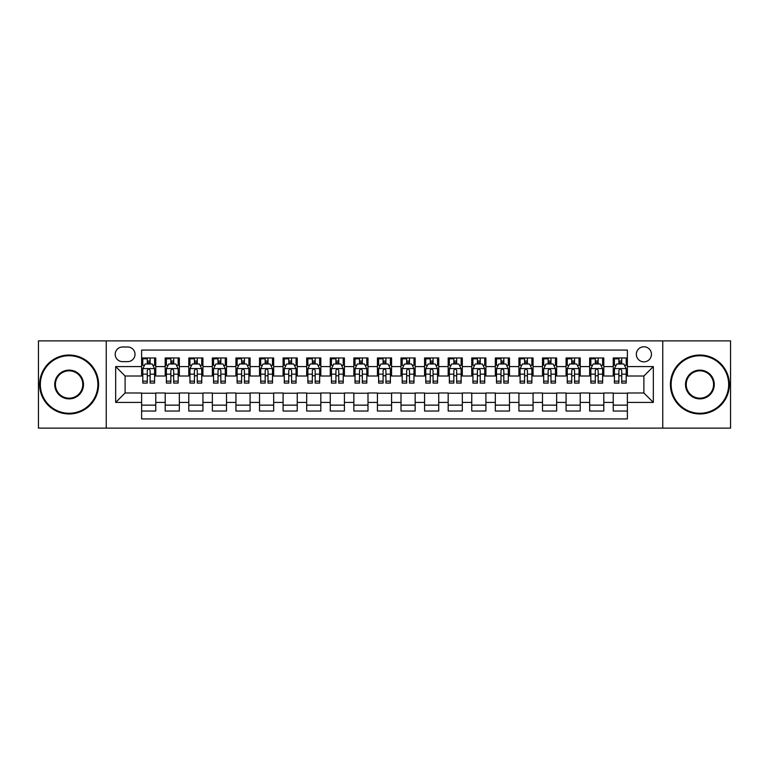 <?xml version="1.0" encoding="UTF-8"?>
<svg xmlns="http://www.w3.org/2000/svg" width="769" height="769" viewBox="0 0 769 769"><rect width="100%" height="100%" fill="white"/><g stroke="black" fill="none" stroke-linecap="round" stroke-linejoin="round"><path stroke-width="1.15" d="M643.893 346.771A7.546 7.546 0 0 0 636.348 354.317A7.546 7.546 0 0 0 643.893 361.863A7.546 7.546 0 0 0 651.439 354.317A7.546 7.546 0 0 0 643.893 346.771M662.753 428.122L730.55 428.122L730.55 340.878L662.753 340.878L662.753 428.122L106.247 428.122L106.247 340.878L38.45 340.878L38.45 428.122L106.247 428.122M627.379 357.969L613.239 357.969L613.239 366.582L603.8 366.582L603.8 376.012L613.239 376.012L613.239 366.582M603.8 366.582L603.8 357.969L589.65 357.969L589.65 366.582L580.22 366.582L580.22 376.012L589.65 376.012L589.65 366.582M580.22 366.582L580.22 357.969L566.071 357.969L566.071 366.582L556.641 366.582L556.641 376.012L566.071 376.012L566.071 366.582M556.641 366.582L556.641 357.969L542.491 357.969L542.491 366.582L533.061 366.582L533.061 376.012L542.491 376.012L542.491 366.582M533.061 366.582L533.061 357.969L518.912 357.969L518.912 366.582L509.482 366.582L509.482 376.012L518.912 376.012L518.912 366.582M509.482 366.582L509.482 357.969L495.332 357.969L495.332 366.582L485.902 366.582L485.902 376.012L495.332 376.012L495.332 366.582M485.902 366.582L485.902 357.969L471.753 357.969L471.753 366.582L462.313 366.582L462.313 376.012L471.753 376.012L471.753 366.582M462.313 366.582L462.313 357.969L448.173 357.969L448.173 366.582L438.734 366.582L438.734 376.012L448.173 376.012L448.173 366.582M438.734 366.582L438.734 357.969L424.584 357.969L424.584 366.582L415.154 366.582L415.154 376.012L424.584 376.012L424.584 366.582M415.154 366.582L415.154 357.969L401.005 357.969L401.005 366.582L391.575 366.582L391.575 376.012L401.005 376.012L401.005 366.582M391.575 366.582L391.575 357.969L377.425 357.969L377.425 366.582L367.995 366.582L367.995 376.012L377.425 376.012L377.425 366.582M367.995 366.582L367.995 357.969L353.846 357.969L353.846 366.582L344.416 366.582L344.416 376.012L353.846 376.012L353.846 366.582M344.416 366.582L344.416 357.969L330.266 357.969L330.266 366.582L320.827 366.582L320.827 376.012L330.266 376.012L330.266 366.582M320.827 366.582L320.827 357.969L306.687 357.969L306.687 366.582L297.247 366.582L297.247 376.012L306.687 376.012L306.687 366.582M297.247 366.582L297.247 357.969L283.098 357.969L283.098 366.582L273.668 366.582L273.668 376.012L283.098 376.012L283.098 366.582M273.668 366.582L273.668 357.969L259.518 357.969L259.518 366.582L250.088 366.582L250.088 376.012L259.518 376.012L259.518 366.582M250.088 366.582L250.088 357.969L235.939 357.969L235.939 366.582L226.509 366.582L226.509 376.012L235.939 376.012L235.939 366.582M226.509 366.582L226.509 357.969L212.359 357.969L212.359 366.582L202.929 366.582L202.929 376.012L212.359 376.012L212.359 366.582M202.929 366.582L202.929 357.969L188.78 357.969L188.78 366.582L179.35 366.582L179.35 376.012L188.78 376.012L188.78 366.582M179.35 366.582L179.35 357.969L165.2 357.969L165.2 376.012L155.761 376.012L155.761 357.969L141.621 357.969M141.621 411.031L155.761 411.031L155.761 392.988L165.2 392.988L165.2 411.031L179.35 411.031L179.35 392.988L188.78 392.988L188.78 402.418L179.35 402.418M188.78 402.418L188.78 411.031L202.929 411.031L202.929 392.988L212.359 392.988L212.359 402.418L202.929 402.418M212.359 402.418L212.359 411.031L226.509 411.031L226.509 392.988L235.939 392.988L235.939 402.418L226.509 402.418M235.939 402.418L235.939 411.031L250.088 411.031L250.088 392.988L259.518 392.988L259.518 402.418L250.088 402.418M259.518 402.418L259.518 411.031L273.668 411.031L273.668 392.988L283.098 392.988L283.098 402.418L273.668 402.418M283.098 402.418L283.098 411.031L297.247 411.031L297.247 392.988L306.687 392.988L306.687 402.418L297.247 402.418M306.687 402.418L306.687 411.031L320.827 411.031L320.827 392.988L330.266 392.988L330.266 402.418L320.827 402.418M330.266 402.418L330.266 411.031L344.416 411.031L344.416 392.988L353.846 392.988L353.846 402.418L344.416 402.418M353.846 402.418L353.846 411.031L367.995 411.031L367.995 392.988L377.425 392.988L377.425 402.418L367.995 402.418M377.425 402.418L377.425 411.031L391.575 411.031L391.575 392.988L401.005 392.988L401.005 402.418L391.575 402.418M401.005 402.418L401.005 411.031L415.154 411.031L415.154 392.988L424.584 392.988L424.584 402.418L415.154 402.418M424.584 402.418L424.584 411.031L438.734 411.031L438.734 392.988L448.173 392.988L448.173 402.418L438.734 402.418M448.173 402.418L448.173 411.031L462.313 411.031L462.313 392.988L471.753 392.988L471.753 402.418L462.313 402.418M471.753 402.418L471.753 411.031L485.902 411.031L485.902 392.988L495.332 392.988L495.332 402.418L485.902 402.418M495.332 402.418L495.332 411.031L509.482 411.031L509.482 392.988L518.912 392.988L518.912 402.418L509.482 402.418M518.912 402.418L518.912 411.031L533.061 411.031L533.061 392.988L542.491 392.988L542.491 402.418L533.061 402.418M542.491 402.418L542.491 411.031L556.641 411.031L556.641 392.988L566.071 392.988L566.071 402.418L556.641 402.418M566.071 402.418L566.071 411.031L580.22 411.031L580.22 392.988L589.65 392.988L589.65 402.418L580.22 402.418M589.65 402.418L589.65 411.031L603.8 411.031L603.8 392.988L613.239 392.988L613.239 402.418L603.8 402.418M122.511 361.622L127.702 361.622A7.306 7.306 0 0 0 135.017 354.317A7.306 7.306 0 0 0 127.702 347.002L122.511 347.002A7.306 7.306 0 0 0 115.206 354.317A7.306 7.306 0 0 0 122.511 361.622M662.753 340.878L106.247 340.878M627.379 366.582L627.379 350.068L141.621 350.068L141.621 376.012L125.107 376.012L125.107 392.988L141.621 392.988L141.621 418.932L627.379 418.932L627.379 392.988L643.893 392.988L643.893 376.012L627.379 376.012L627.379 366.582L653.323 366.582L653.323 402.418L627.379 402.418M141.621 402.418L115.677 402.418L115.677 366.582L141.621 366.582M613.239 402.418L613.239 411.031L627.379 411.031M141.621 363.862L142.794 363.862M147.273 363.862L150.109 363.862M154.588 363.862L155.761 363.862M141.621 375.772L142.794 375.772M147.273 375.772L150.109 375.772M154.588 375.772L155.761 375.772M141.621 393.228L155.761 393.228M141.621 405.138L155.761 405.138M165.2 375.772L166.373 375.772M170.853 375.772L173.688 375.772M178.168 375.772L179.35 375.772M165.2 363.862L166.373 363.862M170.853 363.862L173.688 363.862M178.168 363.862L179.35 363.862M165.2 393.228L179.35 393.228M165.2 405.138L179.35 405.138M188.78 393.228L202.929 393.228M188.78 405.138L202.929 405.138M188.78 363.862L189.953 363.862M194.442 363.862L197.268 363.862M201.747 363.862L202.929 363.862M188.78 375.772L189.953 375.772M194.442 375.772L197.268 375.772M201.747 375.772L202.929 375.772M212.359 393.228L226.509 393.228M212.359 405.138L226.509 405.138M212.359 363.862L213.542 363.862M218.021 363.862L220.847 363.862M225.327 363.862L226.509 363.862M212.359 375.772L213.542 375.772M218.021 375.772L220.847 375.772M225.327 375.772L226.509 375.772M235.939 393.228L250.088 393.228M235.939 405.138L250.088 405.138M235.939 363.862L237.121 363.862M241.601 363.862L244.427 363.862M248.906 363.862L250.088 363.862M235.939 375.772L237.121 375.772M241.601 375.772L244.427 375.772M248.906 375.772L250.088 375.772M259.518 393.228L273.668 393.228M259.518 405.138L273.668 405.138M259.518 363.862L260.701 363.862M265.18 363.862L268.006 363.862M272.495 363.862L273.668 363.862M259.518 375.772L260.701 375.772M265.18 375.772L268.006 375.772M272.495 375.772L273.668 375.772M283.098 393.228L297.247 393.228M283.098 405.138L297.247 405.138M283.098 363.862L284.28 363.862M288.76 363.862L291.595 363.862M296.075 363.862L297.247 363.862M283.098 375.772L284.28 375.772M288.76 375.772L291.595 375.772M296.075 375.772L297.247 375.772M306.687 393.228L320.827 393.228M306.687 405.138L320.827 405.138M306.687 363.862L307.86 363.862M312.339 363.862L315.175 363.862M319.654 363.862L320.827 363.862M306.687 375.772L307.86 375.772M312.339 375.772L315.175 375.772M319.654 375.772L320.827 375.772M330.266 393.228L344.416 393.228M330.266 405.138L344.416 405.138M330.266 363.862L331.439 363.862M335.928 363.862L338.754 363.862M343.234 363.862L344.416 363.862M330.266 375.772L331.439 375.772M335.928 375.772L338.754 375.772M343.234 375.772L344.416 375.772M353.846 393.228L367.995 393.228M353.846 405.138L367.995 405.138M353.846 363.862L355.028 363.862M359.507 363.862L362.334 363.862M366.813 363.862L367.995 363.862M353.846 375.772L355.028 375.772M359.507 375.772L362.334 375.772M366.813 375.772L367.995 375.772M377.425 393.228L391.575 393.228M377.425 405.138L391.575 405.138M377.425 363.862L378.608 363.862M383.087 363.862L385.913 363.862M390.392 363.862L391.575 363.862M377.425 375.772L378.608 375.772M383.087 375.772L385.913 375.772M390.392 375.772L391.575 375.772M401.005 393.228L415.154 393.228M401.005 405.138L415.154 405.138M401.005 363.862L402.187 363.862M406.666 363.862L409.493 363.862M413.972 363.862L415.154 363.862M401.005 375.772L402.187 375.772M406.666 375.772L409.493 375.772M413.972 375.772L415.154 375.772M424.584 393.228L438.734 393.228M424.584 405.138L438.734 405.138M424.584 363.862L425.766 363.862M430.246 363.862L433.072 363.862M437.561 363.862L438.734 363.862M424.584 375.772L425.766 375.772M430.246 375.772L433.072 375.772M437.561 375.772L438.734 375.772M448.173 393.228L462.313 393.228M448.173 405.138L462.313 405.138M448.173 363.862L449.346 363.862M453.825 363.862L456.661 363.862M461.14 363.862L462.313 363.862M448.173 375.772L449.346 375.772M453.825 375.772L456.661 375.772M461.14 375.772L462.313 375.772M471.753 393.228L485.902 393.228M471.753 405.138L485.902 405.138M471.753 363.862L472.925 363.862M477.405 363.862L480.241 363.862M484.72 363.862L485.902 363.862M471.753 375.772L472.925 375.772M477.405 375.772L480.241 375.772M484.72 375.772L485.902 375.772M495.332 393.228L509.482 393.228M495.332 405.138L509.482 405.138M495.332 363.862L496.505 363.862M500.994 363.862L503.82 363.862M508.299 363.862L509.482 363.862M495.332 375.772L496.505 375.772M500.994 375.772L503.82 375.772M508.299 375.772L509.482 375.772M518.912 393.228L533.061 393.228M518.912 405.138L533.061 405.138M518.912 363.862L520.094 363.862M524.573 363.862L527.399 363.862M531.879 363.862L533.061 363.862M518.912 375.772L520.094 375.772M524.573 375.772L527.399 375.772M531.879 375.772L533.061 375.772M542.491 393.228L556.641 393.228M542.491 405.138L556.641 405.138M542.491 363.862L543.673 363.862M548.153 363.862L550.979 363.862M555.458 363.862L556.641 363.862M542.491 375.772L543.673 375.772M548.153 375.772L550.979 375.772M555.458 375.772L556.641 375.772M566.071 393.228L580.22 393.228M566.071 405.138L580.22 405.138M566.071 363.862L567.253 363.862M571.732 363.862L574.558 363.862M579.047 363.862L580.22 363.862M566.071 375.772L567.253 375.772M571.732 375.772L574.558 375.772M579.047 375.772L580.22 375.772M589.65 393.228L603.8 393.228M589.65 405.138L603.8 405.138M589.65 363.862L590.832 363.862M595.312 363.862L598.147 363.862M602.627 363.862L603.8 363.862M589.65 375.772L590.832 375.772M595.312 375.772L598.147 375.772M602.627 375.772L603.8 375.772M613.239 393.228L627.379 393.228M613.239 405.138L627.379 405.138M613.239 363.862L614.412 363.862M618.891 363.862L621.727 363.862M626.206 363.862L627.379 363.862M613.239 375.772L614.412 375.772M618.891 375.772L621.727 375.772M626.206 375.772L627.379 375.772M125.107 376.012L115.677 366.582M125.107 392.988L115.677 402.418M653.323 366.582L643.893 376.012M653.323 402.418L643.893 392.988M150.109 357.969L150.109 363.987L150.109 361.036L147.273 361.036M154.588 381.164L150.109 381.164L150.109 383.087L154.588 383.087L154.588 368.697L152.224 363.987L145.158 363.987L142.794 368.697L142.794 383.087L147.273 383.087L147.273 381.164L142.794 381.164M144.505 365.285L142.794 365.285L142.794 357.969M142.794 365.333L142.794 361.036M154.588 365.333L154.588 361.036M152.877 365.285L154.588 365.285L154.588 357.969M147.273 363.987L147.273 357.969M150.109 381.164L150.109 370.466C149.167 368.649 148.225 368.649 147.273 370.466L147.273 378.425M142.794 374.167L147.273 374.167L147.273 381.164M143.361 358.796L147.273 358.796M69.104 355.73A28.77 28.77 0 0 0 40.334 384.5A28.77 28.77 0 0 0 69.104 413.27A28.77 28.77 0 0 0 97.874 384.5A28.77 28.77 0 0 0 69.104 355.73M69.104 413.972A29.472 29.472 0 0 1 39.632 384.5A29.472 29.472 0 0 1 69.104 355.028A29.472 29.472 0 0 1 98.586 384.5A29.472 29.472 0 0 1 69.104 413.972M69.104 370.12A14.38 14.38 0 0 1 83.494 384.5A14.38 14.38 0 0 1 69.104 398.88A14.38 14.38 0 0 1 54.724 384.5A14.38 14.38 0 0 1 69.104 370.12M69.104 398.179A13.679 13.679 0 0 0 82.783 384.5A13.679 13.679 0 0 0 69.104 370.821A13.679 13.679 0 0 0 55.426 384.5A13.679 13.679 0 0 0 69.104 398.179M699.896 355.73A28.77 28.77 0 0 0 671.126 384.5A28.77 28.77 0 0 0 699.896 413.27A28.77 28.77 0 0 0 728.666 384.5A28.77 28.77 0 0 0 699.896 355.73M699.896 413.972A29.472 29.472 0 0 1 670.414 384.5A29.472 29.472 0 0 1 699.896 355.028A29.472 29.472 0 0 1 729.368 384.5A29.472 29.472 0 0 1 699.896 413.972M699.896 370.12A14.38 14.38 0 0 1 714.276 384.5A14.38 14.38 0 0 1 699.896 398.88A14.38 14.38 0 0 1 685.506 384.5A14.38 14.38 0 0 1 699.896 370.12M699.896 398.179A13.679 13.679 0 0 0 713.574 384.5A13.679 13.679 0 0 0 699.896 370.821A13.679 13.679 0 0 0 686.217 384.5A13.679 13.679 0 0 0 699.896 398.179M173.688 357.969L173.688 363.987L173.688 361.036L170.853 361.036M178.168 381.164L173.688 381.164L173.688 383.087L178.168 383.087L178.168 368.697L175.813 363.987L168.738 363.987L166.373 368.697L166.373 383.087L170.853 383.087L170.853 381.164L166.373 381.164M168.084 365.285L166.373 365.285L166.373 357.969M166.373 365.333L166.373 361.036M178.168 365.333L178.168 361.036M176.457 365.285L178.168 365.285L178.168 357.969M170.853 363.987L170.853 357.969M173.688 381.164L173.688 370.466C172.746 368.649 171.804 368.649 170.853 370.466L170.853 378.425M166.373 374.167L170.853 374.167L170.853 381.164M166.95 358.796L170.853 358.796M197.268 357.969L197.268 363.987L197.268 361.036L194.442 361.036M201.747 381.164L197.268 381.164L197.268 383.087L201.747 383.087L201.747 368.697L199.392 363.987L192.317 363.987L189.953 368.697L189.953 383.087L194.442 383.087L194.442 381.164L189.953 381.164M191.664 365.285L189.953 365.285L189.953 357.969M189.953 365.333L189.953 361.036M201.747 365.333L201.747 361.036M200.036 365.285L201.747 365.285L201.747 357.969M194.442 363.987L194.442 357.969M197.268 381.164L197.268 370.466C196.326 368.649 195.384 368.649 194.442 370.466L194.442 378.425M189.953 374.167L194.442 374.167L194.442 381.164M190.529 358.796L194.442 358.796M220.847 357.969L220.847 363.987L220.847 361.036L218.021 361.036M225.327 381.164L220.847 381.164L220.847 383.087L225.327 383.087L225.327 368.697L222.972 363.987L215.897 363.987L213.542 368.697L213.542 383.087L218.021 383.087L218.021 381.164L213.542 381.164M215.243 365.285L213.542 365.285L213.542 357.969M213.542 365.333L213.542 361.036M225.327 365.333L225.327 361.036M223.616 365.285L225.327 365.285L225.327 357.969M218.021 363.987L218.021 357.969M220.847 381.164L220.847 370.466C219.905 368.649 218.963 368.649 218.021 370.466L218.021 378.425M213.542 374.167L218.021 374.167L218.021 381.164M214.109 358.796L218.021 358.796M244.427 357.969L244.427 363.987L244.427 361.036L241.601 361.036M248.906 381.164L244.427 381.164L244.427 383.087L248.906 383.087L248.906 368.697L246.551 363.987L239.476 363.987L237.121 368.697L237.121 383.087L241.601 383.087L241.601 381.164L237.121 381.164M238.832 365.285L237.121 365.285L237.121 357.969M237.121 365.333L237.121 361.036M248.906 365.333L248.906 361.036M247.205 365.285L248.906 365.285L248.906 357.969M241.601 363.987L241.601 357.969M244.427 381.164L244.427 370.466C243.485 368.649 242.543 368.649 241.601 370.466L241.601 378.425M237.121 374.167L241.601 374.167L241.601 381.164M237.688 358.796L241.601 358.796M268.006 357.969L268.006 363.987L268.006 361.036L265.18 361.036M272.495 381.164L268.006 381.164L268.006 383.087L272.495 383.087L272.495 368.697L270.13 363.987L263.056 363.987L260.701 368.697L260.701 383.087L265.18 383.087L265.18 381.164L260.701 381.164M262.412 365.285L260.701 365.285L260.701 357.969M260.701 365.333L260.701 361.036M272.495 365.333L272.495 361.036M270.784 365.285L272.495 365.285L272.495 357.969M265.18 363.987L265.18 357.969M268.006 381.164L268.006 370.466C267.064 368.649 266.122 368.649 265.18 370.466L265.18 378.425M260.701 374.167L265.18 374.167L265.18 381.164M261.268 358.796L265.18 358.796M291.595 357.969L291.595 363.987L291.595 361.036L288.76 361.036M296.075 381.164L291.595 381.164L291.595 383.087L296.075 383.087L296.075 368.697L293.71 363.987L286.635 363.987L284.28 368.697L284.28 383.087L288.76 383.087L288.76 381.164L284.28 381.164M285.991 365.285L284.28 365.285L284.28 357.969M284.28 365.333L284.28 361.036M296.075 365.333L296.075 361.036M294.364 365.285L296.075 365.285L296.075 357.969M288.76 363.987L288.76 357.969M291.595 381.164L291.595 370.466C290.653 368.649 289.702 368.649 288.76 370.466L288.76 378.425M284.28 374.167L288.76 374.167L288.76 381.164M284.847 358.796L288.76 358.796M315.175 357.969L315.175 363.987L315.175 361.036L312.339 361.036M319.654 381.164L315.175 381.164L315.175 383.087L319.654 383.087L319.654 368.697L317.299 363.987L310.224 363.987L307.86 368.697L307.86 383.087L312.339 383.087L312.339 381.164L307.86 381.164M309.571 365.285L307.86 365.285L307.86 357.969M307.86 365.333L307.86 361.036M319.654 365.333L319.654 361.036M317.943 365.285L319.654 365.285L319.654 357.969M312.339 363.987L312.339 357.969M315.175 381.164L315.175 370.466C314.233 368.649 313.291 368.649 312.339 370.466L312.339 378.425M307.86 374.167L312.339 374.167L312.339 381.164M308.436 358.796L312.339 358.796M338.754 357.969L338.754 363.987L338.754 361.036L335.928 361.036M343.234 381.164L338.754 381.164L338.754 383.087L343.234 383.087L343.234 368.697L340.878 363.987L333.804 363.987L331.439 368.697L331.439 383.087L335.928 383.087L335.928 381.164L331.439 381.164M333.15 365.285L331.439 365.285L331.439 357.969M331.439 365.333L331.439 361.036M343.234 365.333L343.234 361.036M341.523 365.285L343.234 365.285L343.234 357.969M335.928 363.987L335.928 357.969M338.754 381.164L338.754 370.466C337.812 368.649 336.87 368.649 335.928 370.466L335.928 378.425M331.439 374.167L335.928 374.167L335.928 381.164M332.016 358.796L335.928 358.796M362.334 357.969L362.334 363.987L362.334 361.036L359.507 361.036M366.813 381.164L362.334 381.164L362.334 383.087L366.813 383.087L366.813 368.697L364.458 363.987L357.383 363.987L355.028 368.697L355.028 383.087L359.507 383.087L359.507 381.164L355.028 381.164M356.729 365.285L355.028 365.285L355.028 357.969M355.028 365.333L355.028 361.036M366.813 365.333L366.813 361.036M365.102 365.285L366.813 365.285L366.813 357.969M359.507 363.987L359.507 357.969M362.334 381.164L362.334 370.466C361.392 368.649 360.45 368.649 359.507 370.466L359.507 378.425M355.028 374.167L359.507 374.167L359.507 381.164M355.595 358.796L359.507 358.796M385.913 357.969L385.913 363.987L385.913 361.036L383.087 361.036M390.392 381.164L385.913 381.164L385.913 383.087L390.392 383.087L390.392 368.697L388.037 363.987L380.963 363.987L378.608 368.697L378.608 383.087L383.087 383.087L383.087 381.164L378.608 381.164M380.319 365.285L378.608 365.285L378.608 357.969M378.608 365.333L378.608 361.036M390.392 365.333L390.392 361.036M388.681 365.285L390.392 365.285L390.392 357.969M383.087 363.987L383.087 357.969M385.913 381.164L385.913 370.466C384.971 368.649 384.029 368.649 383.087 370.466L383.087 378.425M378.608 374.167L383.087 374.167L383.087 381.164M379.175 358.796L383.087 358.796M409.493 357.969L409.493 363.987L409.493 361.036L406.666 361.036M413.972 381.164L409.493 381.164L409.493 383.087L413.972 383.087L413.972 368.697L411.617 363.987L404.542 363.987L402.187 368.697L402.187 383.087L406.666 383.087L406.666 381.164L402.187 381.164M403.898 365.285L402.187 365.285L402.187 357.969M402.187 365.333L402.187 361.036M413.972 365.333L413.972 361.036M412.271 365.285L413.972 365.285L413.972 357.969M406.666 363.987L406.666 357.969M409.493 381.164L409.493 370.466C408.55 368.649 407.608 368.649 406.666 370.466L406.666 378.425M402.187 374.167L406.666 374.167L406.666 381.164M402.754 358.796L406.666 358.796M433.072 357.969L433.072 363.987L433.072 361.036L430.246 361.036M437.561 381.164L433.072 381.164L433.072 383.087L437.561 383.087L437.561 368.697L435.196 363.987L428.122 363.987L425.766 368.697L425.766 383.087L430.246 383.087L430.246 381.164L425.766 381.164M427.477 365.285L425.766 365.285L425.766 357.969M425.766 365.333L425.766 361.036M437.561 365.333L437.561 361.036M435.85 365.285L437.561 365.285L437.561 357.969M430.246 363.987L430.246 357.969M433.072 381.164L433.072 370.466C432.13 368.649 431.188 368.649 430.246 370.466L430.246 378.425M425.766 374.167L430.246 374.167L430.246 381.164M426.334 358.796L430.246 358.796M456.661 357.969L456.661 363.987L456.661 361.036L453.825 361.036M461.14 381.164L456.661 381.164L456.661 383.087L461.14 383.087L461.14 368.697L458.776 363.987L451.701 363.987L449.346 368.697L449.346 383.087L453.825 383.087L453.825 381.164L449.346 381.164M451.057 365.285L449.346 365.285L449.346 357.969M449.346 365.333L449.346 361.036M461.14 365.333L461.14 361.036M459.429 365.285L461.14 365.285L461.14 357.969M453.825 363.987L453.825 357.969M456.661 381.164L456.661 370.466C455.719 368.649 454.777 368.649 453.825 370.466L453.825 378.425M449.346 374.167L453.825 374.167L453.825 381.164M449.913 358.796L453.825 358.796M480.241 357.969L480.241 363.987L480.241 361.036L477.405 361.036M484.72 381.164L480.241 381.164L480.241 383.087L484.72 383.087L484.72 368.697L482.365 363.987L475.29 363.987L472.925 368.697L472.925 383.087L477.405 383.087L477.405 381.164L472.925 381.164M474.636 365.285L472.925 365.285L472.925 357.969M472.925 365.333L472.925 361.036M484.72 365.333L484.72 361.036M483.009 365.285L484.72 365.285L484.72 357.969M477.405 363.987L477.405 357.969M480.241 381.164L480.241 370.466C479.298 368.649 478.356 368.649 477.405 370.466L477.405 378.425M472.925 374.167L477.405 374.167L477.405 381.164M473.502 358.796L477.405 358.796M503.82 357.969L503.82 363.987L503.82 361.036L500.994 361.036M508.299 381.164L503.82 381.164L503.82 383.087L508.299 383.087L508.299 368.697L505.944 363.987L498.87 363.987L496.505 368.697L496.505 383.087L500.994 383.087L500.994 381.164L496.505 381.164M498.216 365.285L496.505 365.285L496.505 357.969M496.505 365.333L496.505 361.036M508.299 365.333L508.299 361.036M506.588 365.285L508.299 365.285L508.299 357.969M500.994 363.987L500.994 357.969M503.82 381.164L503.82 370.466C502.878 368.649 501.936 368.649 500.994 370.466L500.994 378.425M496.505 374.167L500.994 374.167L500.994 381.164M497.082 358.796L500.994 358.796M527.399 357.969L527.399 363.987L527.399 361.036L524.573 361.036M531.879 381.164L527.399 381.164L527.399 383.087L531.879 383.087L531.879 368.697L529.524 363.987L522.449 363.987L520.094 368.697L520.094 383.087L524.573 383.087L524.573 381.164L520.094 381.164M521.795 365.285L520.094 365.285L520.094 357.969M520.094 365.333L520.094 361.036M531.879 365.333L531.879 361.036M530.168 365.285L531.879 365.285L531.879 357.969M524.573 363.987L524.573 357.969M527.399 381.164L527.399 370.466C526.457 368.649 525.515 368.649 524.573 370.466L524.573 378.425M520.094 374.167L524.573 374.167L524.573 381.164M520.661 358.796L524.573 358.796M550.979 357.969L550.979 363.987L550.979 361.036L548.153 361.036M555.458 381.164L550.979 381.164L550.979 383.087L555.458 383.087L555.458 368.697L553.103 363.987L546.028 363.987L543.673 368.697L543.673 383.087L548.153 383.087L548.153 381.164L543.673 381.164M545.384 365.285L543.673 365.285L543.673 357.969M543.673 365.333L543.673 361.036M555.458 365.333L555.458 361.036M553.757 365.285L555.458 365.285L555.458 357.969M548.153 363.987L548.153 357.969M550.979 381.164L550.979 370.466C550.037 368.649 549.095 368.649 548.153 370.466L548.153 378.425M543.673 374.167L548.153 374.167L548.153 381.164M544.241 358.796L548.153 358.796M574.558 357.969L574.558 363.987L574.558 361.036L571.732 361.036M579.047 381.164L574.558 381.164L574.558 383.087L579.047 383.087L579.047 368.697L576.683 363.987L569.608 363.987L567.253 368.697L567.253 383.087L571.732 383.087L571.732 381.164L567.253 381.164M568.964 365.285L567.253 365.285L567.253 357.969M567.253 365.333L567.253 361.036M579.047 365.333L579.047 361.036M577.336 365.285L579.047 365.285L579.047 357.969M571.732 363.987L571.732 357.969M574.558 381.164L574.558 370.466C573.616 368.649 572.674 368.649 571.732 370.466L571.732 378.425M567.253 374.167L571.732 374.167L571.732 381.164M567.82 358.796L571.732 358.796M598.147 357.969L598.147 363.987L598.147 361.036L595.312 361.036M602.627 381.164L598.147 381.164L598.147 383.087L602.627 383.087L602.627 368.697L600.262 363.987L593.187 363.987L590.832 368.697L590.832 383.087L595.312 383.087L595.312 381.164L590.832 381.164M592.543 365.285L590.832 365.285L590.832 357.969M590.832 365.333L590.832 361.036M602.627 365.333L602.627 361.036M600.916 365.285L602.627 365.285L602.627 357.969M595.312 363.987L595.312 357.969M598.147 381.164L598.147 370.466C597.205 368.649 596.254 368.649 595.312 370.466L595.312 378.425M590.832 374.167L595.312 374.167L595.312 381.164M591.399 358.796L595.312 358.796M621.727 357.969L621.727 363.987L621.727 361.036L618.891 361.036M626.206 381.164L621.727 381.164L621.727 383.087L626.206 383.087L626.206 368.697L623.842 363.987L616.776 363.987L614.412 368.697L614.412 383.087L618.891 383.087L618.891 381.164L614.412 381.164M616.123 365.285L614.412 365.285L614.412 357.969M614.412 365.333L614.412 361.036M626.206 365.333L626.206 361.036M624.495 365.285L626.206 365.285L626.206 357.969M618.891 363.987L618.891 357.969M621.727 381.164L621.727 370.466C620.785 368.649 619.843 368.649 618.891 370.466L618.891 378.425M614.412 374.167L618.891 374.167L618.891 381.164M614.989 358.796L618.891 358.796M165.2 402.418L155.761 402.418M165.2 366.582L155.761 366.582M154.531 368.582L142.851 368.582M154.588 374.167L150.109 374.167M150.109 362.535L147.273 362.535M178.11 368.582L166.431 368.582M178.168 374.167L173.688 374.167M173.688 362.535L170.853 362.535M201.689 368.582L190.02 368.582M201.747 374.167L197.268 374.167M197.268 362.535L194.442 362.535M225.269 368.582L213.599 368.582M225.327 374.167L220.847 374.167M220.847 362.535L218.021 362.535M248.848 368.582L237.179 368.582M248.906 374.167L244.427 374.167M244.427 362.535L241.601 362.535M272.428 368.582L260.758 368.582M272.495 374.167L268.006 374.167M268.006 362.535L265.18 362.535M296.017 368.582L284.338 368.582M296.075 374.167L291.595 374.167M291.595 362.535L288.76 362.535M319.596 368.582L307.917 368.582M319.654 374.167L315.175 374.167M315.175 362.535L312.339 362.535M343.176 368.582L331.506 368.582M343.234 374.167L338.754 374.167M338.754 362.535L335.928 362.535M366.755 368.582L355.086 368.582M366.813 374.167L362.334 374.167M362.334 362.535L359.507 362.535M390.335 368.582L378.665 368.582M390.392 374.167L385.913 374.167M385.913 362.535L383.087 362.535M413.914 368.582L402.245 368.582M413.972 374.167L409.493 374.167M409.493 362.535L406.666 362.535M437.494 368.582L425.824 368.582M437.561 374.167L433.072 374.167M433.072 362.535L430.246 362.535M461.083 368.582L449.404 368.582M461.14 374.167L456.661 374.167M456.661 362.535L453.825 362.535M484.662 368.582L472.983 368.582M484.72 374.167L480.241 374.167M480.241 362.535L477.405 362.535M508.242 368.582L496.572 368.582M508.299 374.167L503.82 374.167M503.82 362.535L500.994 362.535M531.821 368.582L520.152 368.582M531.879 374.167L527.399 374.167M527.399 362.535L524.573 362.535M555.401 368.582L543.731 368.582M555.458 374.167L550.979 374.167M550.979 362.535L548.153 362.535M578.98 368.582L567.311 368.582M579.047 374.167L574.558 374.167M574.558 362.535L571.732 362.535M602.569 368.582L590.89 368.582M602.627 374.167L598.147 374.167M598.147 362.535L595.312 362.535M626.149 368.582L614.469 368.582M626.206 374.167L621.727 374.167M621.727 362.535L618.891 362.535"/></g></svg>

